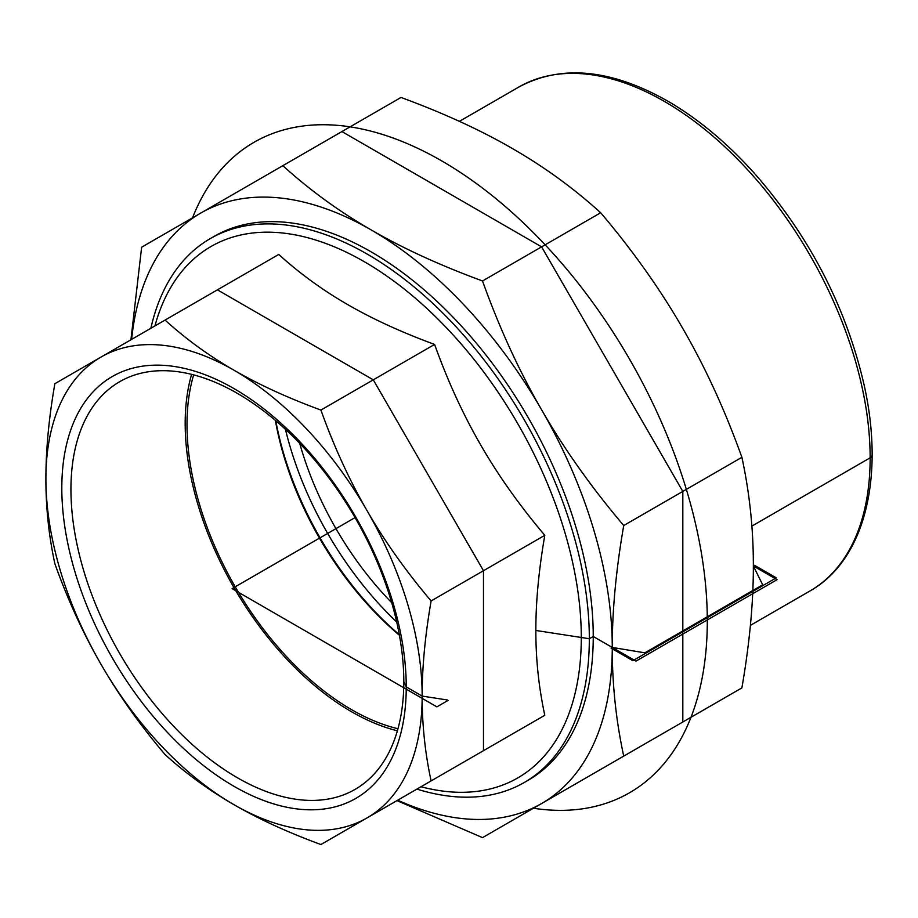 <?xml version="1.0" encoding="UTF-8"?>
<svg xmlns="http://www.w3.org/2000/svg" width="918" height="918" viewBox="0 0 918 918"><rect width="100%" height="100%" fill="white"/><g stroke="black" fill="none" stroke-linecap="round" stroke-linejoin="round"><path stroke-width="1.38" d="M391.699 602.69A227.262 131.205 60 0 1 299.693 443.337M396.714 622.025A243.89 140.81 60 0 1 285.452 429.326M130.918 339.798L141.636 247.206L282.836 165.676C309.756 190.095 339.212 211.519 371.216 229.948C403.117 248.422 440.227 265.428 482.524 280.965C499.3 327.795 519.014 370.757 541.654 409.876C564.203 449.028 591.559 487.584 623.724 525.532C616.035 569.929 612.214 610.573 612.26 647.442C612.214 684.369 616.035 720.596 623.724 756.111L741.893 687.892C749.57 643.495 753.403 602.851 753.357 565.981L777.064 579.671L635.967 661.132L593.246 636.472A314.002 181.294 -120 0 1 528.217 780.22A314.002 181.294 -120 0 0 593.246 636.472A314.002 181.294 -120 0 0 456.177 320.462A314.002 181.294 -120 0 0 214.215 236.339L210.291 238.6A314.002 181.294 -120 0 0 150.873 328.265M100.865 664.047C83.251 633.581 67.909 600.131 54.85 563.675C48.861 536.02 45.877 507.826 45.9 479.093A266.059 153.604 -120 0 0 100.865 664.047L101.141 664.529A266.059 153.604 -120 0 0 233.838 804.604C208.937 790.249 186.01 773.564 165.056 754.562C140.018 725.013 118.72 695.006 101.141 664.529M366.925 817.972L320.91 844.537C287.988 832.442 259.094 819.2 234.228 804.834A266.059 153.604 -120 0 0 366.925 817.972L367.2 817.812A266.059 153.604 -120 0 0 422.165 696.326C422.142 725.059 425.126 753.253 431.116 780.908L367.2 817.812M54.85 383.713L100.865 357.148A266.059 153.604 -120 0 0 45.9 478.634C45.877 449.912 48.861 418.275 54.85 383.713M165.056 320.084C186.01 339.098 208.937 355.771 233.838 370.126A266.059 153.604 -120 0 0 101.141 356.987L278.739 254.447C299.75 273.507 322.746 290.226 347.715 304.604C372.616 319.016 401.579 332.293 434.593 344.434C447.697 380.981 463.085 414.511 480.745 445.035C498.348 475.593 519.691 505.692 544.799 535.309L431.116 600.946C425.126 635.508 422.142 667.145 422.165 695.867A266.059 153.604 -120 0 0 367.2 510.913C384.768 541.39 406.077 571.409 431.116 600.946M320.91 410.071C333.968 446.515 349.31 479.976 366.925 510.431A266.059 153.604 -120 0 0 234.228 370.356C259.094 384.734 287.988 397.964 320.91 410.071L434.593 344.434M397.964 728.743A232.805 134.407 60 0 1 235.215 586.797A232.805 134.407 60 0 1 193.664 374.877M403.805 681.638A235.375 135.898 -120 0 0 301.058 444.771A235.375 135.898 -120 0 0 119.684 381.704A235.375 135.898 -120 0 0 119.684 653.501A235.375 135.898 -120 0 0 355.059 789.4A235.375 135.898 -120 0 0 403.805 681.638L406.249 686.905A243.557 140.615 60 0 1 355.805 798.408A243.557 140.615 60 0 1 112.248 657.781A243.557 140.615 60 0 1 112.26 376.552A243.557 140.615 60 0 1 299.934 441.799A243.557 140.615 60 0 1 406.249 686.905A243.557 140.615 -120 0 0 299.934 441.799A243.557 140.615 -120 0 0 112.26 376.552A243.557 140.615 -120 0 0 112.248 657.781A243.557 140.615 -120 0 0 355.805 798.408A243.557 140.615 -120 0 0 406.249 686.905L422.165 696.096L447.238 699.975L448.018 700.423L436.876 706.86L232.07 588.61L355.059 517.603M544.799 535.309C538.797 569.963 535.814 601.68 535.848 630.459C535.814 659.273 538.797 687.548 544.799 715.271L431.116 780.908M544.799 715.271L434.593 778.9M399.319 634.694A235.57 136.013 60 0 1 275.779 420.731M399.41 635.245A232.805 134.407 60 0 1 275.354 420.364M416.933 789.101A314.002 181.294 -120 0 0 524.293 782.48A314.002 181.294 -120 0 0 589.322 638.733L581.289 637.494A306.796 177.128 60 0 1 517.752 777.936A306.796 177.128 60 0 1 420.995 786.749A306.796 177.128 -120 0 0 517.752 777.936A306.796 177.128 -120 0 0 581.289 637.494A306.796 177.128 -120 0 0 447.364 328.736A306.796 177.128 -120 0 0 210.956 246.54A306.796 177.128 60 0 1 447.364 328.736A306.796 177.128 60 0 1 581.289 637.494L535.848 630.459M154.935 325.924A306.796 177.128 60 0 1 210.956 246.54A306.796 177.128 -120 0 0 154.935 325.924M214.215 236.339A314.002 181.294 -120 0 1 456.177 320.462A314.002 181.294 -120 0 1 593.246 636.472L589.322 638.733A314.002 181.294 -120 0 0 452.264 322.734A314.002 181.294 -120 0 0 210.291 238.6M191.598 374.349A235.375 135.898 -120 0 0 233.929 587.543A235.375 135.898 -120 0 0 397.391 730.797M623.724 756.111L541.654 803.491A340.888 196.808 -120 0 0 612.26 647.442L611.078 648.119L632.835 660.685L776.284 577.858L754.527 565.304L753.357 565.981C753.403 529.055 749.57 492.84 741.893 457.313C725.105 410.484 705.391 367.521 682.751 328.403C660.203 289.25 632.846 250.694 600.682 212.746C573.773 188.328 544.305 166.904 512.313 148.487C480.401 130.012 443.291 112.994 401.005 97.457L282.836 165.676M753.357 565.981L762.674 584.812L644.872 652.824L612.26 647.442A340.888 196.808 -120 0 0 541.654 409.876A340.888 196.808 -120 0 0 371.216 229.948A340.888 196.808 -120 0 0 200.767 213.056A340.888 196.808 -120 0 0 131.63 339.385M397.678 800.209A340.888 196.808 -120 0 0 541.654 803.491L482.524 837.641L396.966 800.622M623.724 525.532L741.893 457.313M482.524 280.965L600.682 212.746M751.876 526.106L870.149 457.818A6.655 3.844 0 0 0 872.1 455.099M217.428 289.847L373.282 379.834L483.476 570.709L483.476 750.672L373.27 814.3M533.438 808.242A375.531 216.809 -120 0 0 629.53 359.145A375.531 216.809 -120 0 0 192.55 217.807M341.921 131.572L541.609 246.862L682.808 491.417L682.808 722.007L541.609 803.525M459.402 121.348L518.888 87.003A291.006 168.005 60 0 1 518.899 86.992A291.006 168.005 60 0 1 664.38 101.416A291.006 168.005 60 0 1 870.149 457.818A291.006 168.005 60 0 1 809.905 591.02A291.006 168.005 60 0 1 809.883 591.031L750.396 625.376M518.899 86.992C561.346 64.294 610.94 68.999 667.707 101.083C698.564 119.007 727.859 143.529 755.583 174.649C809.653 236.855 845.707 306.463 863.781 383.483C885.181 477.085 864.894 560.129 809.905 591.02M528.217 780.22L524.293 782.48"/></g></svg>
